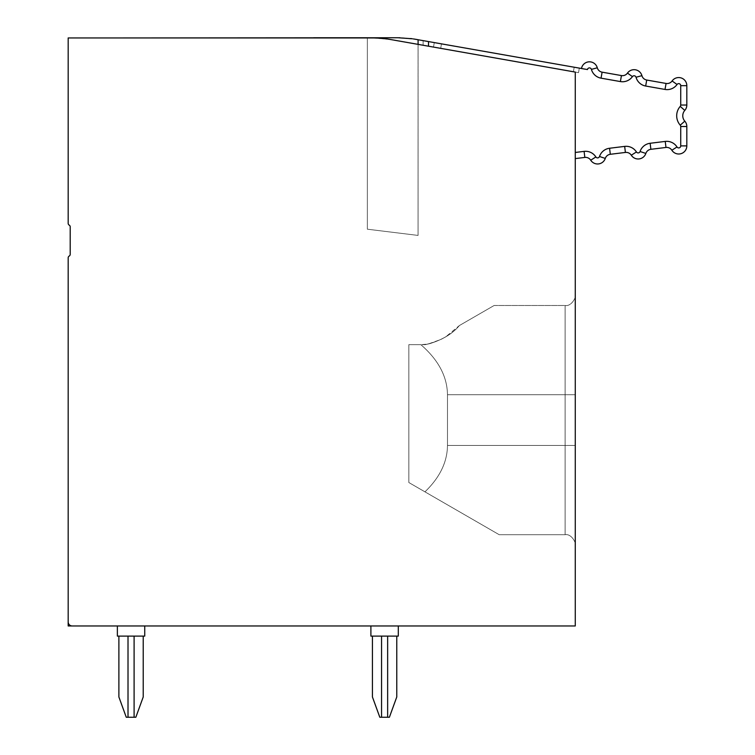 <?xml version="1.0" encoding="UTF-8"?>
<svg xmlns="http://www.w3.org/2000/svg" width="755" height="755" viewBox="0 0 755 755"><rect width="100%" height="100%" fill="white"/><g stroke="black" fill="none" stroke-linecap="round" stroke-linejoin="round"><path stroke-width="0.57" stroke-dasharray="3.77 2.83" d="M575.263 394.742L565.127 394.742L565.127 305.492L565.127 394.742L575.263 394.742L565.127 394.742L565.127 305.492L565.127 394.742L575.263 394.742L575.263 295.356L575.263 394.742L447.479 394.742C447.234 376.518 438.353 359.824 420.846 344.667C438.353 359.824 447.234 376.518 447.479 394.742L447.479 445.45C447.3 462.098 439.787 477.556 424.961 491.835L408.832 482.53L408.832 344.667L425.169 344.667L420.846 344.667L425.169 344.667L429.954 343.582C442.855 339.552 452.66 333.54 459.389 325.547L494.129 305.492L459.389 325.547C452.66 333.54 442.855 339.552 429.954 343.582L425.169 344.667C440.269 341.128 451.679 334.758 459.389 325.547L494.129 305.492L459.389 325.547C452.66 333.54 442.855 339.552 429.954 343.582L425.169 344.667C440.269 341.128 451.679 334.758 459.389 325.547L494.129 305.492L459.389 325.547L445.686 336.881L440.995 339.439L427.943 344.091L420.846 344.667C438.353 359.824 447.234 376.518 447.479 394.742L447.479 445.45C447.3 462.098 439.787 477.556 424.961 491.835C439.787 477.556 447.3 462.098 447.479 445.45L447.479 394.742L447.479 445.45C447.3 462.098 439.787 477.556 424.961 491.835L408.832 482.53L408.832 344.667L408.832 482.53L408.832 344.667L420.846 344.667C438.353 359.824 447.234 376.518 447.479 394.742L447.479 445.45C447.3 462.098 439.787 477.556 424.961 491.835L499.197 534.7L408.832 482.53L408.832 344.667L420.846 344.667C438.353 359.824 447.234 376.518 447.479 394.742L447.479 445.45C447.3 462.098 439.787 477.556 424.961 491.835L408.832 482.53L408.832 344.667L420.846 344.667C438.353 359.824 447.234 376.518 447.479 394.742L565.127 394.742L565.127 534.7L565.127 445.45L575.263 445.45L575.263 544.836L575.263 295.356L575.263 445.45L575.263 295.356L575.263 445.45L565.127 445.45L565.127 534.7L565.127 445.45L575.263 445.45L575.263 394.742L447.479 394.742L565.127 394.742L565.127 445.45L575.263 445.45L575.263 295.356L575.263 445.45L575.263 295.356L575.263 445.45L565.127 445.45L565.127 534.7L565.127 445.45L575.263 445.45L575.263 544.836C576.159 542.76 571.29 533.483 565.127 534.7C571.29 533.483 576.159 542.76 575.263 544.836C576.159 542.76 571.29 533.483 565.127 534.7L499.197 534.7L408.832 482.53L499.197 534.7L565.127 534.7L499.197 534.7M575.263 152.463L584.096 151.377L575.263 152.463L584.096 151.377L584.832 157.418A6.087 6.087 -9.9 0 1 590.721 160.202A6.087 6.087 -9.9 0 0 584.832 157.418A6.087 6.087 -9.9 0 1 590.721 160.202A6.087 6.087 -9.9 0 0 584.832 157.418L584.096 151.377L584.832 157.418L575.263 158.597L584.832 157.418L584.096 151.377L575.263 152.463L584.096 151.377L584.832 157.418L575.263 158.597L584.832 157.418L575.263 158.597L584.832 157.418L575.263 158.597L584.832 157.418L575.263 158.597L575.263 72.084L575.263 625.971L72.235 625.971A4.058 4.058 -22 0 1 68.176 621.922L68.176 625.971L72.235 625.971A4.058 4.058 -22 0 1 68.176 621.922L68.176 257.823A2.029 2.029 160.9 0 1 69.186 256.068A2.029 2.029 179.9 0 0 70.206 254.312L70.206 226.859A2.029 2.029 -0.1 0 0 69.186 225.103A2.029 2.029 160.9 0 1 68.176 223.348L68.176 37.948L372.819 37.948L390.429 39.496L372.819 37.948L194.271 37.948L372.819 37.948L390.429 39.496L575.263 72.084L390.429 39.496L575.263 72.084L575.263 158.597L584.832 157.418A6.087 6.087 -9.9 0 1 590.721 160.202A8.116 8.116 170.1 0 0 605.284 158.418A6.087 6.087 -9.9 0 1 610.314 154.294L625.404 152.435A6.087 6.087 -9.5 0 1 631.293 155.219A8.116 8.116 170.5 0 0 645.846 153.435A6.087 6.087 -9.5 0 1 650.876 149.311L665.976 147.452L665.24 141.421L665.976 147.452L665.24 141.421L665.976 147.452L665.24 141.421L650.14 143.271L665.24 141.421L650.14 143.271L650.876 149.311L665.976 147.452A6.087 6.087 169.1 0 1 671.856 150.236A8.116 8.116 169.5 0 0 686.823 145.894L686.823 126.51L686.823 145.894L680.736 145.894L686.823 145.894L680.736 145.894L680.736 126.51A2.029 2.029 169.1 0 0 680.236 125.17L684.794 121.14L680.236 125.17A2.029 2.029 169.1 0 1 680.736 126.51L680.736 145.894L686.823 145.894L686.823 126.51L686.823 145.894L680.736 145.894L680.736 126.51L686.823 126.51L686.823 145.894A8.116 8.116 169.5 0 1 671.856 150.236A6.087 6.087 169.1 0 0 665.976 147.452A6.087 6.087 169.1 0 1 671.856 150.236A8.116 8.116 169.5 0 0 686.823 145.894A8.116 8.116 169.5 0 1 671.856 150.236A6.087 6.087 169.1 0 0 665.976 147.452L650.876 149.311L665.976 147.452A6.087 6.087 169.1 0 1 671.856 150.236A8.116 8.116 169.5 0 0 686.823 145.894L686.823 126.51L686.823 145.894M686.823 85.664L680.736 85.664L680.736 105.039L686.823 105.039L680.736 105.039L680.736 85.664L680.736 105.039L686.823 105.039L686.823 85.664L686.823 105.039L686.823 85.664L680.736 85.664L686.823 85.664L686.823 105.039A8.116 8.116 169.1 0 1 684.794 110.409A8.116 8.116 169.1 0 0 684.794 121.14A8.116 8.116 169.1 0 1 684.794 110.409A8.116 8.116 169.1 0 0 686.823 105.039L686.823 85.664L680.736 85.664L686.823 85.664L686.823 105.039A8.116 8.116 169.1 0 1 684.794 110.409A8.116 8.116 169.1 0 0 686.823 105.039L686.823 85.664L686.823 105.039A8.116 8.116 169.1 0 1 684.794 110.409L680.236 106.389L684.794 110.409A8.116 8.116 169.1 0 0 684.794 121.14L680.236 125.17A14.194 14.194 169.1 0 1 680.236 106.389A2.029 2.029 169.1 0 0 680.736 105.039L680.736 85.664A2.029 2.029 170.1 0 0 677.056 84.484A12.174 12.174 -9.9 0 1 665.013 89.439L645.667 86.032L646.724 80.039L645.667 86.032A12.174 12.174 169.5 0 1 636.04 77.255A2.029 2.029 169.5 0 0 632.435 76.614L627.462 73.103L632.435 76.614A12.174 12.174 169.5 0 1 620.384 81.568L601.046 78.161A12.174 12.174 -9.5 0 1 591.42 69.384A2.029 2.029 170.5 0 0 587.466 69.554L423.13 40.61L423.13 45.262L575.263 72.084L390.429 39.496L428.5 46.206L428.5 41.553L587.466 69.583L415.646 39.288L584.644 69.092M434.295 42.582L579.321 68.148L434.295 42.582L579.321 68.148L434.295 42.582L579.321 68.148L434.295 42.582L433.502 47.084L578.528 72.659L579.321 68.148L578.528 72.659L579.321 68.148L578.528 72.659L433.502 47.084L434.295 42.582L433.502 47.084L578.528 72.659L579.321 68.148L578.528 72.659L433.502 47.084L434.295 42.582L433.502 47.084L578.528 72.659L433.502 47.084L434.295 42.582M116.855 37.948L198.272 37.948M641.91 75.651L636.04 77.255A2.029 2.029 169.5 0 0 632.435 76.614A12.174 12.174 169.5 0 1 620.384 81.568L601.046 78.161L602.103 72.169L601.046 78.161L602.103 72.169L601.046 78.161L620.384 81.568L621.441 75.575L620.384 81.568L621.441 75.575L620.384 81.568L621.441 75.575L602.103 72.169A6.087 6.087 -9.5 0 1 597.29 67.78L591.42 69.384A2.029 2.029 170.5 0 0 587.466 69.583L415.646 39.288L399.14 37.759L415.646 39.288L398.036 37.75L198.272 37.75M384.597 625.971L370.903 625.971L384.597 625.971M131.059 625.971L117.365 625.971L131.059 625.971M117.365 625.971L117.365 636.116L117.365 625.971L117.365 636.116L117.365 625.971L117.365 636.116L144.743 636.116L117.365 636.116L144.743 636.116L117.365 636.116L144.743 636.116L117.365 636.116L144.743 636.116L117.365 636.116L144.743 636.116L144.743 625.971M118.884 636.116L118.884 696.969L118.884 636.116L118.884 696.969L118.884 636.116L118.884 696.969L118.884 636.116L128.01 636.116L118.884 636.116L128.01 636.116L128.01 717.25L135.843 717.25L134.097 717.25L134.097 636.116L128.01 636.116L143.224 636.116L118.884 636.116L128.01 636.116L128.01 717.25L135.843 717.25L143.224 696.969L143.224 636.116L128.01 636.116L128.01 717.25L134.097 717.25L134.097 636.116L143.224 636.116L118.884 636.116L118.884 696.969L126.264 717.25L118.884 696.969L126.264 717.25L128.01 717.25L126.264 717.25L118.884 696.969L126.264 717.25L134.097 717.25L128.01 717.25L134.097 717.25L134.097 636.116L143.224 636.116L128.01 636.116L128.01 717.25L126.264 717.25L128.01 717.25L126.264 717.25L118.884 696.969L126.264 717.25L118.884 696.969L126.264 717.25L135.843 717.25L134.097 717.25L134.097 636.116L143.224 636.116L143.224 696.969L135.843 717.25L143.224 696.969L143.224 636.116L143.224 696.969L135.843 717.25L128.01 717.25L134.097 717.25L134.097 636.116L118.884 636.116L118.884 696.969L126.264 717.25L128.01 717.25L126.264 717.25L118.884 696.969L118.884 636.116L128.01 636.116L128.01 717.25L128.01 636.116L134.097 636.116L134.097 717.25L135.843 717.25L143.224 696.969L143.224 636.116L143.224 696.969L143.224 636.116L143.224 696.969L135.843 717.25L143.224 696.969L135.843 717.25L134.097 717.25L135.843 717.25L134.097 717.25L134.097 636.116L134.097 717.25L128.01 717.25L128.01 636.116L118.884 636.116L128.01 636.116L128.01 717.25L128.01 636.116L118.884 636.116L118.884 696.969L118.884 636.116L134.097 636.116L134.097 717.25L128.01 717.25L128.01 636.116L134.097 636.116L134.097 717.25L135.843 717.25L143.224 696.969L143.224 636.116M370.903 625.971L370.903 636.116L370.903 625.971L370.903 636.116L370.903 625.971L370.903 636.116L398.291 636.116L370.903 636.116L398.291 636.116L370.903 636.116L398.291 636.116L370.903 636.116L398.291 636.116L370.903 636.116L398.291 636.116L370.903 636.116L398.291 636.116L398.291 625.971M372.432 636.116L372.432 696.969L372.432 636.116L372.432 696.969L372.432 636.116L372.432 696.969L372.432 636.116L372.432 696.969L372.432 636.116L396.771 636.116L387.645 636.116L387.645 717.25L381.558 717.25L389.391 717.25L396.771 696.969L389.391 717.25L387.645 717.25L389.391 717.25L396.771 696.969L389.391 717.25L379.812 717.25L389.391 717.25L396.771 696.969L389.391 717.25L387.645 717.25L389.391 717.25L396.771 696.969L389.391 717.25L379.812 717.25L372.432 696.969L379.812 717.25L389.391 717.25L396.771 696.969L389.391 717.25L396.771 696.969L396.771 636.116L387.645 636.116L396.771 636.116L396.771 696.969L396.771 636.116L381.558 636.116L381.558 717.25L379.812 717.25L372.432 696.969L379.812 717.25L372.432 696.969L379.812 717.25L387.645 717.25L387.645 636.116L387.645 717.25L387.645 636.116L396.771 636.116L396.771 696.969L396.771 636.116L381.558 636.116L387.645 636.116L387.645 717.25L387.645 636.116L372.432 636.116L372.432 696.969L379.812 717.25L381.558 717.25L379.812 717.25L372.432 696.969L379.812 717.25L372.432 696.969L379.812 717.25L381.558 717.25L381.558 636.116L381.558 717.25L381.558 636.116L396.771 636.116L396.771 696.969L396.771 636.116L387.645 636.116L387.645 717.25L387.645 636.116L396.771 636.116L396.771 696.969L396.771 636.116L372.432 636.116L381.558 636.116L381.558 717.25L381.558 636.116L372.432 636.116L372.432 696.969L372.432 636.116L387.645 636.116L387.645 717.25L387.645 636.116L381.558 636.116L381.558 717.25L381.558 636.116L396.771 636.116L396.771 696.969L396.771 636.116M413.476 38.93L409.786 38.429M409.38 38.382L410.654 38.543M406.398 38.099L399.961 37.769M367.355 229.199L367.355 37.75L367.355 229.199L418.072 235.418L367.355 229.199L418.072 235.418L367.355 229.199L418.072 235.418L367.355 229.199L367.355 37.75L398.036 37.75L313.646 37.75L398.036 37.75L415.646 39.288L398.036 37.75L367.355 37.75L398.895 37.75M440.693 48.358L573.404 71.753L440.693 48.358L441.486 43.847L574.196 67.252L441.486 43.847L574.196 67.252L441.486 43.847L574.196 67.252L441.486 43.847L440.693 48.358L573.404 71.753L574.196 67.252L573.404 71.753L440.693 48.358L441.486 43.847L440.693 48.358L573.404 71.753L574.196 67.252L573.404 71.753L440.693 48.358L441.486 43.847L440.693 48.358M399.452 37.759L406.407 38.099L399.452 37.759M411.664 38.665L412.4 38.769M415.646 39.288L423.13 40.61L423.13 45.262L390.429 39.496L372.819 37.948L390.429 39.496L428.5 46.206L428.5 41.553L418.091 39.722L418.072 235.418L418.072 39.713L415.646 39.288L418.072 39.713L415.646 39.288L418.072 39.713L418.091 44.375L418.091 39.722L418.072 235.418M590.721 160.202L595.865 156.955A12.174 12.174 -9.9 0 0 584.096 151.377A12.174 12.174 -9.9 0 1 595.865 156.955A2.029 2.029 170.1 0 0 599.498 156.502L605.284 158.418A8.116 8.116 170.1 0 1 590.721 160.202A8.116 8.116 170.1 0 0 605.284 158.418A8.116 8.116 170.1 0 1 590.721 160.202L595.865 156.955A12.174 12.174 -9.9 0 0 584.096 151.377A12.174 12.174 -9.9 0 1 595.865 156.955L590.721 160.202A8.116 8.116 170.1 0 0 605.284 158.418A6.087 6.087 -9.9 0 1 610.314 154.294L625.404 152.435A6.087 6.087 -9.5 0 1 631.293 155.219A8.116 8.116 170.5 0 0 645.846 153.435A6.087 6.087 -9.5 0 1 650.876 149.311L665.976 147.452L650.876 149.311L650.14 143.271L665.24 141.421A12.174 12.174 169.5 0 1 676.999 146.98A2.029 2.029 169.5 0 0 680.736 145.894L680.736 126.51A2.029 2.029 169.1 0 0 680.236 125.17A2.029 2.029 169.1 0 1 680.736 126.51L686.823 126.51L680.736 126.51L680.736 145.894A2.029 2.029 169.5 0 1 676.999 146.98L671.856 150.236L676.999 146.98A2.029 2.029 169.5 0 0 680.736 145.894A2.029 2.029 169.5 0 1 676.999 146.98L671.856 150.236L676.999 146.98A2.029 2.029 169.5 0 0 680.736 145.894M584.096 151.377A12.174 12.174 -9.9 0 1 595.865 156.955A2.029 2.029 170.1 0 0 599.498 156.502L605.284 158.418A6.087 6.087 -9.9 0 1 610.314 154.294A6.087 6.087 -9.9 0 0 605.284 158.418L599.498 156.502L605.284 158.418A6.087 6.087 -9.9 0 1 610.314 154.294L625.404 152.435A6.087 6.087 -9.5 0 1 631.293 155.219A8.116 8.116 170.5 0 0 645.846 153.435A6.087 6.087 -9.5 0 1 650.876 149.311L665.976 147.452L650.876 149.311L650.14 143.271L650.876 149.311L665.976 147.452M390.429 39.496A101.415 101.415 -166.5 0 0 372.819 37.948L390.429 39.496M72.235 625.971A4.058 4.058 -22 0 1 68.176 621.922M381.558 636.116L381.558 717.25M135.843 717.25L143.224 696.969L135.843 717.25M128.01 636.116L128.01 717.25M134.097 717.25L134.097 636.116M387.645 636.116L387.645 717.25M367.355 37.75L392.713 37.75M398.036 37.75L406.407 38.099M423.13 40.61L423.13 45.262M680.736 105.039A2.029 2.029 169.1 0 1 680.236 106.389A2.029 2.029 169.1 0 0 680.736 105.039L686.823 105.039L680.736 105.039A2.029 2.029 169.1 0 1 680.236 106.389A14.194 14.194 169.1 0 0 680.236 125.17L684.794 121.14A8.116 8.116 169.1 0 1 684.794 110.409L680.236 106.389A2.029 2.029 169.1 0 0 680.736 105.039L680.736 85.664A2.029 2.029 170.1 0 0 677.056 84.484L672.092 80.974L677.056 84.484A2.029 2.029 170.1 0 1 680.736 85.664A2.029 2.029 170.1 0 0 677.056 84.484L672.092 80.974L677.056 84.484A12.174 12.174 -9.9 0 1 665.013 89.439L666.07 83.446L665.013 89.439L645.667 86.032A12.174 12.174 169.5 0 1 636.04 77.255A2.029 2.029 169.5 0 0 632.435 76.614A12.174 12.174 169.5 0 1 620.384 81.568L601.046 78.161A12.174 12.174 -9.5 0 1 591.42 69.384A2.029 2.029 170.5 0 0 587.466 69.554L581.473 68.526M646.724 80.039L666.07 83.446L665.013 89.439L666.07 83.446L646.724 80.039L645.667 86.032A12.174 12.174 169.5 0 1 636.04 77.255A2.029 2.029 169.5 0 0 632.435 76.614A12.174 12.174 169.5 0 1 620.384 81.568L601.046 78.161A12.174 12.174 -9.5 0 1 591.42 69.384L597.29 67.78L591.42 69.384A2.029 2.029 170.5 0 0 587.466 69.583L587.466 69.554A2.029 2.029 170.5 0 0 587.466 69.583L587.466 69.554A2.029 2.029 170.5 0 0 587.466 69.583A2.029 2.029 170.5 0 1 587.466 69.554L587.466 69.583M605.284 158.418L599.498 156.502A2.029 2.029 170.1 0 1 595.865 156.955A2.029 2.029 170.1 0 0 599.498 156.502A12.174 12.174 -9.9 0 1 609.568 148.254L610.314 154.294L625.404 152.435A6.087 6.087 -9.5 0 1 631.293 155.219A8.116 8.116 170.5 0 0 645.846 153.435A6.087 6.087 -9.5 0 1 650.876 149.311L650.14 143.271L665.24 141.421M595.865 156.955A2.029 2.029 170.1 0 0 599.498 156.502A12.174 12.174 -9.9 0 1 609.568 148.254L610.314 154.294L609.568 148.254L610.314 154.294L625.404 152.435A6.087 6.087 -9.5 0 1 631.293 155.219A8.116 8.116 170.5 0 0 645.846 153.435A6.087 6.087 -9.5 0 1 650.876 149.311M573.404 71.753L574.196 67.252L573.404 71.753M447.479 445.45L565.127 445.45L447.479 445.45L565.127 445.45L565.127 394.742L565.127 445.45L447.479 445.45L565.127 445.45L565.127 305.492L565.127 445.45L447.479 445.45M610.314 154.294L625.404 152.435L624.668 146.394L625.404 152.435L610.314 154.294L625.404 152.435L610.314 154.294L609.568 148.254A12.174 12.174 -9.9 0 0 599.498 156.502A12.174 12.174 -9.9 0 1 609.568 148.254L624.668 146.394A12.174 12.174 -9.5 0 1 636.427 151.963A2.029 2.029 170.5 0 0 640.07 151.519A12.174 12.174 -9.5 0 1 650.14 143.271A12.174 12.174 -9.5 0 0 640.07 151.519L645.846 153.435L640.07 151.519A12.174 12.174 -9.5 0 1 650.14 143.271A12.174 12.174 -9.5 0 0 640.07 151.519L645.846 153.435L640.07 151.519A12.174 12.174 -9.5 0 1 650.14 143.271M631.293 155.219L636.427 151.963A2.029 2.029 170.5 0 0 640.07 151.519A2.029 2.029 170.5 0 1 636.427 151.963L631.293 155.219L636.427 151.963A2.029 2.029 170.5 0 0 640.07 151.519A2.029 2.029 170.5 0 1 636.427 151.963L631.293 155.219L636.427 151.963A12.174 12.174 -9.5 0 0 624.668 146.394A12.174 12.174 -9.5 0 1 636.427 151.963A12.174 12.174 -9.5 0 0 624.668 146.394A12.174 12.174 -9.5 0 1 636.427 151.963M599.498 156.502A12.174 12.174 -9.9 0 1 609.568 148.254L624.668 146.394L625.404 152.435L624.668 146.394L609.568 148.254L624.668 146.394L625.404 152.435M680.736 85.664A2.029 2.029 170.1 0 0 677.056 84.484A12.174 12.174 -9.9 0 1 665.013 89.439L645.667 86.032A12.174 12.174 169.5 0 1 636.04 77.255A2.029 2.029 169.5 0 0 632.435 76.614L627.462 73.103M447.479 394.742L565.127 394.742L447.479 394.742M672.092 80.974L677.056 84.484A12.174 12.174 -9.9 0 1 665.013 89.439L645.667 86.032A12.174 12.174 169.5 0 1 636.04 77.255M621.441 75.575L602.103 72.169L601.046 78.161A12.174 12.174 -9.5 0 1 591.42 69.384A2.029 2.029 170.5 0 0 587.466 69.554M597.29 67.78L591.42 69.384L597.29 67.78M601.046 78.161A12.174 12.174 -9.5 0 1 591.42 69.384M671.856 150.236L676.999 146.98M680.736 126.51L686.823 126.51L680.736 126.51A2.029 2.029 169.1 0 0 680.236 125.17L684.794 121.14M620.384 81.568A12.174 12.174 169.5 0 0 632.435 76.614M666.07 83.446L665.013 89.439L645.667 86.032M645.846 153.435L640.07 151.519M609.568 148.254L624.668 146.394M677.056 84.484A12.174 12.174 -9.9 0 1 665.013 89.439M494.129 305.492L565.127 305.492C571.29 306.709 576.159 297.432 575.263 295.356L575.263 295.356C576.159 297.432 571.29 306.709 565.127 305.492L494.129 305.492L565.127 305.492C571.29 306.709 576.159 297.432 575.263 295.356"/><path stroke-width="1.13" d="M72.235 625.971L575.263 625.971L575.263 72.084L390.429 39.496A101.415 101.415 136.7 0 0 372.819 37.948L68.176 37.948L68.176 223.348A2.029 2.029 179.9 0 0 69.186 225.103A2.029 2.029 -0.1 0 1 70.206 226.859L70.206 254.312A2.029 2.029 179.9 0 1 69.186 256.068A2.029 2.029 179.9 0 0 68.176 257.823L68.176 625.971L72.235 625.971A4.058 4.058 -22 0 1 68.176 621.922M575.263 152.463L584.096 151.377A12.174 12.174 -9.9 0 1 595.865 156.955A2.029 2.029 170.1 0 0 599.498 156.502A12.174 12.174 -9.9 0 1 609.568 148.254L624.668 146.394A12.174 12.174 -9.5 0 1 636.427 151.963A2.029 2.029 170.5 0 0 640.07 151.519A12.174 12.174 -9.5 0 1 650.14 143.271L665.24 141.421A12.174 12.174 169.5 0 1 676.999 146.98A2.029 2.029 169.5 0 0 680.736 145.894L680.736 126.51A2.029 2.029 169.1 0 0 680.236 125.17A14.194 14.194 169.1 0 1 680.236 106.389A2.029 2.029 169.1 0 0 680.736 105.039L680.736 85.664A2.029 2.029 170.1 0 0 677.056 84.484A12.174 12.174 -9.9 0 1 665.013 89.439L645.667 86.032A12.174 12.174 169.5 0 1 636.04 77.255A2.029 2.029 169.5 0 0 632.435 76.614A12.174 12.174 169.5 0 1 620.384 81.568L601.046 78.161A12.174 12.174 -9.5 0 1 591.42 69.384A2.029 2.029 170.5 0 0 587.466 69.554L413.457 38.93M676.999 146.98A12.174 12.174 169.5 0 0 665.24 141.421A12.174 12.174 169.5 0 1 676.999 146.98A12.174 12.174 169.5 0 0 665.24 141.421A12.174 12.174 169.5 0 1 676.999 146.98L671.856 150.236A8.116 8.116 169.5 0 0 686.823 145.894L686.823 126.51A8.116 8.116 169.1 0 0 684.794 121.14A8.116 8.116 169.1 0 1 684.794 110.409A8.116 8.116 169.1 0 0 684.794 121.14L680.236 125.17A14.194 14.194 169.1 0 1 680.236 106.389L684.794 110.409A8.116 8.116 169.1 0 0 686.823 105.039L686.823 85.664A8.116 8.116 170.1 0 0 672.092 80.974A6.087 6.087 -9.9 0 1 666.07 83.446L646.724 80.039A6.087 6.087 169.5 0 1 641.91 75.651A8.116 8.116 169.5 0 0 627.462 73.103A8.116 8.116 169.5 0 1 641.91 75.651A6.087 6.087 169.5 0 0 646.724 80.039L666.07 83.446L646.724 80.039A6.087 6.087 169.5 0 1 641.91 75.651A8.116 8.116 169.5 0 0 627.462 73.103A6.087 6.087 169.5 0 1 621.441 75.575A6.087 6.087 169.5 0 0 627.462 73.103A6.087 6.087 169.5 0 1 621.441 75.575L602.103 72.169A6.087 6.087 -9.5 0 1 597.29 67.78A8.116 8.116 170.5 0 0 581.473 68.526L584.644 69.092M680.736 105.039L686.823 105.039L686.823 85.664A8.116 8.116 170.1 0 0 672.092 80.974A6.087 6.087 -9.9 0 1 666.07 83.446L646.724 80.039A6.087 6.087 169.5 0 1 641.91 75.651A8.116 8.116 169.5 0 0 627.462 73.103A6.087 6.087 169.5 0 1 621.441 75.575L602.103 72.169A6.087 6.087 -9.5 0 1 597.29 67.78A8.116 8.116 170.5 0 0 581.473 68.526A8.116 8.116 170.5 0 1 597.29 67.78A8.116 8.116 170.5 0 0 581.473 68.526A8.116 8.116 170.5 0 1 597.29 67.78A8.116 8.116 170.5 0 0 581.473 68.526M671.856 150.236A6.087 6.087 169.1 0 0 665.976 147.452L650.876 149.311A6.087 6.087 -9.5 0 0 645.846 153.435A8.116 8.116 170.5 0 1 631.293 155.219A6.087 6.087 -9.5 0 0 625.404 152.435L610.314 154.294A6.087 6.087 -9.9 0 0 605.284 158.418A8.116 8.116 170.1 0 1 590.721 160.202A6.087 6.087 -9.9 0 0 584.832 157.418L575.263 158.597M116.855 37.948L398.036 37.75L412.4 38.769M398.291 625.971L398.291 636.116L370.903 636.116L370.903 625.971M396.771 636.116L396.771 696.969L389.391 717.25L379.812 717.25L372.432 696.969L372.432 636.116M387.645 636.116L387.645 717.25M381.558 636.116L381.558 717.25M144.743 625.971L144.743 636.116L117.365 636.116L117.365 625.971M118.884 636.116L118.884 696.969L126.264 717.25L128.01 717.25L128.01 636.116M134.097 636.116L134.097 717.25L135.843 717.25L143.224 696.969L143.224 636.116M134.097 717.25L128.01 717.25M399.961 37.769L398.895 37.75M392.713 37.75L398.036 37.75M680.736 145.894L686.823 145.894L686.823 126.51A8.116 8.116 169.1 0 0 684.794 121.14A8.116 8.116 169.1 0 1 686.823 126.51A8.116 8.116 169.1 0 0 684.794 121.14A8.116 8.116 169.1 0 1 686.823 126.51A8.116 8.116 169.1 0 0 684.794 121.14M410.654 38.543L411.664 38.665M313.646 37.75L367.355 37.75L313.646 37.948M680.736 85.664L686.823 85.664A8.116 8.116 170.1 0 0 672.092 80.974A6.087 6.087 -9.9 0 1 666.07 83.446L646.724 80.039A6.087 6.087 169.5 0 1 641.91 75.651A8.116 8.116 169.5 0 0 627.462 73.103A6.087 6.087 169.5 0 1 621.441 75.575L602.103 72.169A6.087 6.087 -9.5 0 1 597.29 67.78A6.087 6.087 -9.5 0 0 602.103 72.169A6.087 6.087 -9.5 0 1 597.29 67.78L591.42 69.384M686.823 105.039L686.823 85.664A8.116 8.116 170.1 0 0 672.092 80.974A6.087 6.087 -9.9 0 1 666.07 83.446L646.724 80.039A6.087 6.087 169.5 0 1 641.91 75.651A8.116 8.116 169.5 0 0 627.462 73.103A6.087 6.087 169.5 0 1 621.441 75.575L602.103 72.169L621.441 75.575L602.103 72.169L601.046 78.161M418.091 44.375L418.091 39.722L415.646 39.288M677.056 84.484L672.092 80.974A8.116 8.116 170.1 0 1 686.823 85.664A8.116 8.116 170.1 0 0 672.092 80.974A6.087 6.087 -9.9 0 1 666.07 83.446L646.724 80.039L645.667 86.032M672.092 80.974A6.087 6.087 -9.9 0 1 666.07 83.446L646.724 80.039M428.5 46.206L428.5 41.553M680.736 126.51L686.823 126.51L686.823 145.894M665.013 89.439L666.07 83.446M665.24 141.421L665.976 147.452M624.668 146.394L625.404 152.435M636.427 151.963L631.293 155.219M640.07 151.519L645.846 153.435M650.14 143.271L650.876 149.311M584.096 151.377L584.832 157.418M595.865 156.955L590.721 160.202M599.498 156.502L605.284 158.418M609.568 148.254L610.314 154.294M621.441 75.575L602.103 72.169L621.441 75.575L620.384 81.568M636.04 77.255L641.91 75.651M632.435 76.614L627.462 73.103M680.236 106.389A14.194 14.194 169.1 0 0 680.236 125.17A14.194 14.194 169.1 0 1 680.236 106.389M575.263 295.356L575.263 394.742"/></g></svg>
